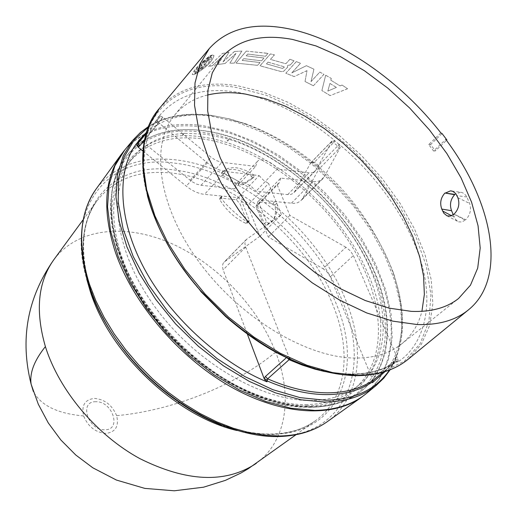<?xml version="1.0" encoding="UTF-8"?>
<svg xmlns="http://www.w3.org/2000/svg" width="517" height="517" viewBox="0 0 517 517"><rect width="100%" height="100%" fill="white"/><g stroke="black" fill="none" stroke-linecap="round" stroke-linejoin="round"><path stroke-width="0.39" stroke-dasharray="2.58 1.94" d="M54.227 259.179C77.977 227.932 125.573 223.292 171.03 243.313C216.565 263.496 257.718 306.258 275.645 352.148C292.926 395.938 286.896 441.02 256.49 463.161M116.635 415.668C112.228 405.192 104.893 399.434 94.624 398.407C84.937 399.428 81.266 405.276 83.612 415.952C88.058 426.674 95.503 432.49 105.94 433.408C115.582 432.141 119.149 426.228 116.635 415.668C136.385 413.839 156.761 409.664 177.77 403.137M95.865 401.741C78.603 400.992 87.993 430.667 104.919 429.763C122.057 430.079 112.46 401.005 95.865 401.741M305.683 404.591C325.807 404.32 342.17 398.969 354.765 388.538C389.152 359.489 384.654 298.012 350.448 243.966C316.223 189.804 255.624 146.117 201.985 138.834C171.056 134.905 146.951 142.472 129.677 161.537C103.355 191.975 109.378 253.608 149.161 309.521C188.757 365.467 255.825 405.199 305.683 404.591M290.871 359.554L290.063 358.598L291.245 359.716M124.338 150.466C151.662 118.936 205.1 118.587 256.329 144.043C307.667 169.731 354.778 218.995 377.332 270.759C398.613 319.364 396.067 368.86 365.784 393.967M119.737 252.542C106.922 212.92 108.667 181.37 124.972 157.892C149.562 124.048 202.037 121.424 253.059 145.684C304.216 170.151 351.644 219.066 373.998 270.527C395.673 319.991 391.602 370.243 358.371 393.269C329.73 413.477 279.865 410.563 230.304 382.153C180.814 353.731 136.792 301.863 119.737 252.542M310.497 400.513C260.587 401.011 193.326 361.073 153.549 304.952C113.585 248.871 107.42 187.148 133.709 156.754C146.143 142.576 162.9 134.782 184 133.386L182.611 135.021L183.251 134.982L184.86 133.328L206.044 134.233L228.333 139.105L227.099 140.766L227.81 140.986L229.29 139.396C280.783 155.397 333.4 200.26 361.771 251.495C390.005 302.626 391.382 357.68 359.58 384.545C346.997 394.962 330.641 400.281 310.497 400.513M124.752 149.969C143.383 129.244 169.447 121.133 202.955 125.631L227.842 131.26L253.181 141.18L278.224 154.99L302.245 172.206L324.586 192.311L344.626 214.729L361.803 238.828L375.581 263.948L385.488 289.371L391.13 314.349L392.177 338.079L388.416 359.742L379.756 378.509L366.288 393.56M184.86 133.328L184 133.386M146.66 132.1C164.516 117.437 187.387 112.111 215.272 116.118L230.433 119.143L246.163 123.964C269.913 132.701 292.389 145.665 313.599 162.861L312.72 162.37L310.775 162.797L294.561 191.749L293.081 193.436L290.677 194.482L287.698 194.599L256.012 191.187L250.784 186.03L244.677 182.882L254.138 176.659L253.252 174.591L246.228 170.668L239.694 168.393L236.288 167.786L233.057 167.611L227.726 168.49L223.202 171.127L224.223 173.318L239.972 182.359L236.12 184.162L234.556 188.879L201.048 185.273L196.408 184.052L191.645 181.422L142.188 141.548L139.538 140.43M234.556 188.879L255.644 166.416L221.198 162.241L215.647 160.283L210.994 157.174L162.668 117.126L159.876 115.918L158.952 116.254C176.769 95.031 202.535 86.979 236.25 92.104C269.9 98.056 302.852 114.302 335.106 140.85L333.995 140.275L332.366 140.618L315.952 170.035L314.11 171.967L312.048 172.768L309.58 172.904L277.209 169.014L256.012 191.187M158.952 116.254L156.897 119.123L156.819 120.144L158.59 122.703L157.775 124.39L144.579 140.068M200.699 291.401L189.345 277.616L178.927 263.198L169.666 248.386L161.705 233.432L155.171 218.581L150.124 204.079L146.582 190.146L144.508 176.963L143.829 164.69L144.437 153.413L146.195 143.215L148.961 134.11L152.58 126.09L156.897 119.123M234.44 51.519L223.034 61.917L228.986 52.204L222.375 53.522L208.616 66.68L212.552 65.614L223.926 54.983L217.967 64.489L224.998 63.559L235.985 53.445L229.891 63.223L234.33 63.126L241.885 51.093L234.408 51.474L241.885 51.093M206.535 61.71L205.708 62.176L211.556 55.203L209.876 56.004L203.459 63.19L209.075 56.482C199.594 63.914 193.991 69.905 192.266 74.467L193.901 74.597L200.234 67.507L194.476 74.377L196.163 73.556L202.509 66.512L196.977 73.104C207.052 66.648 212.72 60.793 213.98 55.539L212.151 55.015L206.535 61.71L212.151 55.015M266.326 53.161L246.363 51.093L236.017 63.132L257.602 65.349L260.038 62.563L242.227 60.431L243.74 58.679L261.557 60.832L264.006 58.033L246.176 55.849L247.701 54.085L265.531 56.288L268 53.471L266.326 53.161M440.865 132.94L428.696 144.553L433.563 150.996L445.783 139.422M452.013 191.07L461.565 192.376L464.182 193.552L466.58 196.402L469.623 203.459C471.504 209.579 470.199 215.007 465.72 219.751L454.094 214.122M460.427 192.253L454.973 194.411M453.293 214.755L455.464 219.357L458.534 221.851L461.894 221.993L465.72 219.751M291.801 72.891L300.519 63.248L296.338 61.613L285.849 73.272L294.186 76.581L307.001 70.667L305.043 81.512L313.386 85.777L323.991 74.332L319.803 72.115L311.021 81.641L313.935 69.188L306.381 65.711L291.801 72.891L306.381 65.711M342.054 85.079L340.083 85.9L330.815 80.187L331.294 78.442L325.665 75.243L321.897 90.559L330.13 95.6L347.586 88.762L342.06 85.046L347.586 88.762M294.044 60.767L289.882 59.306L286.166 63.468L285.449 63.669L270.462 59.403L274.462 54.867L270.41 53.962L260.006 65.814L281.074 71.572L283.587 71.385L287.717 67.126L287.355 65.478L290.283 64.961L294.037 60.728L290.283 64.961M246.363 51.093L267.98 53.432L265.518 56.25L247.675 54.039L246.157 55.804L263.987 57.994L261.537 60.793L243.714 58.634L242.202 60.392L260.019 62.525L257.582 65.304L236.017 63.132M207.453 95.044C193.823 98.398 182.818 105.171 174.429 115.369C149.962 144.999 157.982 205.676 198.586 261.337C239.016 317.031 305.612 357.396 354.358 358.048C373.642 358.287 389.295 353.667 401.308 344.173C411.577 335.876 418.447 324.928 421.917 311.331M229.29 139.396L228.333 139.105M227.81 140.986L229.225 139.222M227.099 140.766L227.758 140.85M183.251 134.982L182.566 134.885L183.936 133.205M317.6 166.157L318.175 166.791L317.6 166.157C350.248 192.796 375.504 228.281 393.366 272.627C406.969 316.184 404.21 349.169 385.068 371.581M313.599 162.861L312.72 162.37M142.963 151.029L186.269 186.133C192.33 190.928 198.405 193.675 204.506 194.366L222.329 196.085L221.644 196.298L221.69 197.597C219.945 200.15 245.749 223.506 247.96 221.334L249.136 221.257L249.213 220.216L241.898 201.578L247.649 205.275L259.857 236.288L224.475 261.822L223.034 263.521L222.42 266.171L223.124 269.868L247.339 334.079M372.925 381.675L372.589 379.614L330.001 276.24L326.783 271.645L323.06 268.698L345.918 247.275L350.326 250.848L353.382 255.514L330.292 276.899M318.175 166.791L318.692 169.324L302.626 198.515L300.616 200.997L297.579 202.735L293.785 203.42L274.876 201.514L276.711 203.239C278.482 207.046 277.39 212.636 273.448 220.009L268.653 223.234L266.449 221.806L259.095 203.323L257.027 205.391L264.407 223.829L266.688 225.289L271.528 222.032C275.212 217.941 276.311 212.332 274.837 205.21L272.931 203.446L257.673 201.882L257.027 205.391M345.918 247.275L289.85 215.415L277.034 184.401L256.038 206.109L258.093 204.784L259.095 203.323L259.734 199.846L280.705 178.113L312.785 181.609L291.265 203.323M256.038 206.109L268.284 236.999L323.06 268.698M244.677 182.882L239.972 182.359L238.208 184.291L222.51 175.211L221.496 172.917C228.979 167.321 238.996 168.477 251.553 176.375L252.451 178.52L242.925 184.808L244.677 182.882M255.644 166.416L257.22 161.634C260.975 156.541 273.784 162.978 277.209 169.014M286.534 357.557L288.751 356.504L245.659 247.094L244.877 243.397L245.426 240.773L246.829 239.112L281.384 214.594L259.857 236.288M281.384 214.594L268.594 183.451L247.649 205.275M220.41 198.076L222.329 196.085L238.253 197.623L241.898 201.578L239.927 203.672L247.262 222.271L247.184 223.344L245.976 223.415C234.97 218.284 226.226 210.354 219.751 199.627L219.706 198.289L220.41 198.076L236.263 199.698L239.927 203.672M236.263 199.698L259.114 175.606L225.561 171.482C219.492 170.636 213.398 167.747 207.278 162.816L158.59 122.703L156.787 120.771L156.632 121.081L156.819 120.144M373.804 379.795L373.933 377.694L372.589 379.614L373.19 380.706M373.933 377.694L395.77 359.664L397.754 358.901L353.382 255.514M289.85 215.415L268.284 236.999M272.931 203.446L274.876 201.514L259.734 199.846L257.673 201.882M302.626 198.515L324.269 176.788L322.265 179.276L319.881 180.75L316.966 181.564L312.785 181.609M324.269 176.788L340.231 147.481L318.692 169.324L317.987 165.931L318.511 165.446L314.498 162.118L313.645 162.842L317.632 166.151L317.987 165.931M161.847 118.852L162.668 117.126L159.029 117.521L158.622 118.38L159.973 117.966L161.847 118.852L143.636 140.501L141.781 139.635L140.469 140.017M242.925 184.808L238.208 184.291M291.795 359.961C312.959 369.119 332.683 373.83 350.965 374.095C369.364 374.192 384.687 370.082 396.94 361.764L396.442 361.557L397.754 358.901L398.155 360.86L397.663 362.062C422.131 346.713 434.881 308.946 421.277 262.688C407.713 216.429 372.15 171.295 339.1 144.282L339.876 145.193L340.231 147.481L338.299 145.271L337.633 146.001L333.568 142.621L334.26 141.878L332.276 140.721L330.893 142.272L333.568 142.621L314.498 162.118L311.829 161.802L330.893 142.272M289.714 359.031L288.751 356.504L290.063 358.598M259.114 175.606L263.47 180.187L268.594 183.451M157.775 124.39L156.541 121.191L158.654 118.341L146.24 133.476M396.442 361.557L395.524 361.881C383.271 370.327 367.891 374.508 349.389 374.411L325.251 371.665M280.705 178.113L279.102 183.063L277.034 184.401M159.876 115.918L159.016 116.59L159.029 117.521M334.26 141.878L334.893 141.122L333.995 140.275M339.1 144.282L334.893 141.122L335.106 140.85M398.155 360.86L396.94 361.764L397.663 362.062M156.948 120.345L156.948 119.388L156.787 119.989M339.876 145.193L338.939 144.489L338.299 145.271M211.556 55.203L205.708 62.176M205.676 62.13L206.496 61.672M212.112 54.976L213.948 55.493C212.649 60.786 206.981 66.641 196.938 73.059L196.977 73.104M196.938 73.059L202.509 66.512M202.47 66.467L201.921 66.693M201.882 66.648L196.163 73.556M196.124 73.517L194.476 74.377M194.437 74.338L200.234 67.507M200.195 67.462L199.433 67.998M199.394 67.953L193.901 74.597M193.862 74.558L192.227 74.422C193.959 69.853 199.562 63.862 209.042 56.437L209.075 56.482M209.042 56.437L203.459 63.19M203.42 63.145L204.028 62.984M203.989 62.945L209.876 56.004M209.837 55.965L211.518 55.157M296.338 61.613L300.519 63.248M300.513 63.21L291.795 72.852M306.374 65.672L313.935 69.188M313.929 69.149L311.021 81.641M311.021 81.602L319.803 72.115M319.803 72.083L323.991 74.332M323.991 74.299L313.386 85.777M313.386 85.744L305.043 81.512M305.043 81.473L307.001 70.667M307.001 70.629L294.186 76.581M294.179 76.542L285.849 73.272M285.843 73.233L296.331 61.575M235.991 63.087L246.338 51.047M330.815 80.187L340.083 85.9M340.089 85.867L342.06 85.046M347.592 88.73L330.13 95.6M330.137 95.567L321.897 90.559M321.897 90.52L325.665 75.243M325.665 75.211L331.294 78.442M331.294 78.41L330.815 80.154M290.27 64.916L287.349 65.439L287.71 67.081L283.581 71.346L281.067 71.533L259.993 65.775L270.397 53.917L274.449 54.821L270.449 59.365L285.442 63.623L286.153 63.429L289.882 59.306M289.875 59.268L294.037 60.728M228.986 52.204L223.034 61.917M223.001 61.872L234.408 51.474M241.859 51.047L234.33 63.126M234.304 63.08L229.891 63.223M229.865 63.177L235.985 53.445M235.959 53.4L224.998 63.559M224.966 63.513L217.967 64.489M217.935 64.451L223.926 54.983M223.893 54.938L212.552 65.614M212.519 65.575L208.616 66.68M208.577 66.635L222.375 53.522M222.342 53.477L228.953 52.165M457.894 197.714L469.623 203.459M454.262 217.127L451.561 215.712M466.87 197.003L456.989 195.633M433.563 150.996L435.366 150.88L446.481 140.365M428.696 144.553L430.59 144.521L435.366 150.88M442.074 133.58L430.59 144.521M199 67.339L201.901 65.433L202.276 64.98L200.531 65.517L204.887 60.302C198.534 65.879 195.083 69.885 194.541 72.309L199 67.339L194.579 72.348C195.103 69.95 198.554 65.95 204.926 60.347L204.887 60.302M203.588 64.619L205.443 64.231L201.126 69.375C207.789 64.328 211.246 60.366 211.505 57.477L206.974 62.415L203.588 64.619L207.007 62.454L211.33 57.219M329.924 83.431L327.843 91.063L336.405 87.418L329.924 83.431L327.843 91.102L336.405 87.418M267.993 62.15L266.468 63.875L282.431 68.425L284.324 67.223L283.956 66.712L267.993 62.15L266.488 63.921L282.431 68.425M201.901 65.433L199.039 67.384M200.531 65.517L202.315 65.026L201.94 65.472M200.564 65.556L204.926 60.347M205.443 64.231L203.627 64.664M201.126 69.375L205.482 64.276M201.165 69.414C207.853 64.341 211.311 60.373 211.537 57.523L211.369 57.264M336.399 87.451L329.917 83.463M283.956 66.712L268.006 62.195M282.437 68.464L284.331 67.262L283.969 66.758M275.645 352.148C249.918 373.345 217.896 390.148 179.58 402.569M83.612 415.952C57.536 413.619 40.785 405.47 33.359 391.492M86.701 279.018C79.463 246.893 82.83 220.921 96.789 201.1C114.018 178.934 139.073 169.595 171.948 173.085C234.634 179.541 306.329 238.783 332.509 303.977C352.187 350.862 347.075 398.723 314.924 421.09C302.794 429.608 287.84 434.106 270.061 434.584L253.912 433.724L236.922 430.519M182.462 404.488C214.057 424.644 244.134 434.564 272.692 434.248C339.882 433.627 364.259 367.807 335.559 302.245C309.024 236.385 236.605 176.504 173.266 169.867C109.417 160.548 64.586 213.437 90.798 289.507C95.962 304.946 103.497 320.249 113.391 335.417M96.808 188.059C115.11 165.362 141.4 155.966 175.677 159.869C241.704 167.159 317.005 229.554 344.917 298.128C365.706 347.12 361.04 397.269 327.965 421.181M91.852 294.309L88.982 286.334C61.878 207.53 108.467 153.245 174.352 163.107C239.726 170.203 314.304 231.959 341.853 299.866C371.6 367.451 346.881 435.585 277.448 436.335C260.038 436.665 241.445 432.968 221.677 425.233M311.518 406.963C330.059 406.724 345.543 402.258 357.984 393.547C391.207 370.521 395.292 320.281 373.636 270.837C344.787 202.25 269.04 139.079 203.297 130.73C168.691 126.226 142.492 135.409 124.694 158.28C108.389 181.751 106.638 213.295 119.44 252.903L126.109 269.519L134.588 286.192L144.773 302.665L156.509 318.679L169.634 333.969L183.936 348.303L199.194 361.448L215.156 373.196L231.571 383.375L248.173 391.847L264.717 398.491L280.944 403.247L296.616 406.071L311.518 406.963M310.122 407.163C379.497 407.461 402.898 339.688 372.059 271.735C343.398 203.491 268.013 140.643 202.606 132.397C136.65 121.392 90.83 174.74 119.175 254.041C144.301 333.032 242.337 410.375 310.122 407.163M306.82 405.826C374.709 406.188 397.928 339.947 367.807 273.344C339.85 206.47 265.912 144.889 201.856 136.986C137.257 126.368 92.595 178.817 120.306 256.283C144.883 333.452 240.476 408.882 306.82 405.826M148.476 126.982C166.015 115.789 187.361 111.989 212.519 115.582L228.087 118.697L243.959 123.563C307.97 146.085 371.723 210.38 393.702 274.579C406.756 312.591 405.354 344.412 389.482 370.03M132.998 140.075C151.578 119.421 177.667 111.446 211.259 116.138L236.217 121.909L261.641 131.984L286.786 145.949L310.924 163.314L333.4 183.567L353.589 206.115L370.909 230.336L384.835 255.56L394.898 281.08L400.681 306.129L401.864 329.911L398.219 351.605L389.656 370.366L376.253 385.398M159.41 108.383C177.829 87.98 203.957 80.452 237.801 85.783L262.972 92.032L288.68 102.599L314.155 117.055L338.674 134.905L361.57 155.611L382.212 178.585L400.009 203.194L414.427 228.76L424.98 254.564L431.243 279.833L432.858 303.776L429.601 325.548L421.355 344.309L408.165 359.25M147.371 195.523C127.137 120.345 173.376 75.786 236.993 87.619L266.539 95.361L296.629 108.958L326.046 127.68L353.647 150.699L378.392 177.092L399.318 205.837L415.539 235.842L426.286 265.932L430.913 294.845L428.936 321.244L420.114 343.773L404.501 361.105L382.509 372.027L355.005 375.581L338.448 374.23L320.934 370.553M143.636 140.501L142.188 141.548L140.004 140.34M190.172 180.304L210.994 157.174M201.048 185.273L221.935 162.351M222.51 175.211L224.223 173.318M221.496 172.917L223.228 171.108M251.553 176.375L253.252 174.591M252.341 178.611L254.034 176.749M287.698 194.599L309.056 172.852M294.561 191.749L315.952 170.035M313.974 162.616L311.118 162.428L310.775 162.797L311.829 161.802M245.659 247.094L223.124 269.868M246.829 239.112L224.475 261.822M247.262 222.271L249.213 220.216M245.976 223.415L247.96 221.334M219.751 199.627L221.69 197.597M225.561 171.482L204.506 194.366M207.278 162.816L186.269 186.133M383.013 372.201L395.595 361.829L383.026 372.201M264.407 223.829L266.449 221.806M266.688 225.289L268.653 223.234M274.837 205.21L276.711 203.239M319.732 168.355L318.511 165.446L337.633 146.001L338.887 148.935M287.025 357.783L286.799 357.312M395.77 359.664L395.634 361.803C383.704 370.043 368.602 374.108 350.319 374.004C332.004 373.733 312.152 368.899 290.741 359.502L291.388 359.761M454.01 214.2L465.3 220.126M295.95 434.745L314.924 421.09C303.317 429.272 288.809 433.589 271.399 434.034C243.526 434.338 213.876 424.489 182.43 404.481M358.371 393.269L357.984 393.547C345.259 402.439 329.523 407.008 310.775 407.26C259.786 407.932 191.981 368.608 150.518 312.249C108.951 255.934 99.962 192.285 124.694 158.28L124.972 157.892M246.163 123.964L228.01 118.684L212.338 115.562C187.684 112.034 166.487 115.621 148.741 126.322M393.366 272.627L393.702 274.579C406.595 311.958 405.406 343.689 390.135 369.778M129.677 161.537L133.709 156.754M401.308 344.173L458.579 298.483M82.972 219.958L96.789 201.1C75.76 229.141 79.366 282.095 111.226 332.082M354.765 388.538L359.58 384.545M257.22 161.634L236.12 184.162M223.202 171.127L221.47 172.937M254.138 176.659L252.451 178.52M315.092 171.185L293.701 192.893M311.053 162.487L332.366 140.618M246.247 239.604L223.88 262.332M249.136 221.257L247.184 223.344M221.644 196.298L219.706 198.289M271.528 222.032L273.448 220.009M322.763 178.811L301.114 200.538M279.102 183.063L258.093 204.784M447.076 215.86L458.534 221.858M174.429 115.369L220.61 58.486"/><path stroke-width="0.78" d="M256.49 463.161L255.346 463.982C224.94 483.589 186.417 481.792 139.771 458.579C96.433 434.946 59.022 390.329 45.399 346.59C35.208 311.331 37.87 282.573 53.393 260.316L54.227 259.179M247.339 334.079L264.097 378.509L265.512 380.706L267.102 380.893L267.651 378.845C289.016 388.093 308.979 392.758 327.532 392.836C345.963 392.746 361.344 388.435 373.668 379.911L373.19 380.706M289.714 359.031L290.192 359.38L289.074 359.722L267.651 378.845L265.421 376.473L286.534 357.557M290.192 359.38L290.871 359.554M33.359 391.492L31.156 384.305L38.31 404.236L48.281 422.938L60.877 440.006L75.825 455.057L92.795 467.788L116.422 480.054L144.812 488.391L174.268 490.795L203.562 487.195L225.283 480.409L240.812 473.087L248.212 468.745L295.95 434.745M365.784 393.967L361.137 397.515C331.61 418.227 280.24 415.19 229.18 385.863C178.184 356.53 132.875 303.033 115.388 252.231C102.295 211.582 104.085 179.199 120.752 155.087L124.338 150.466M376.253 385.398L366.288 393.56C353.021 404.423 335.817 410.033 314.685 410.382L290.987 408.236L265.699 401.463L239.668 390.173L213.805 374.663L189.073 355.438L166.384 333.168L146.57 308.675L130.342 282.857L118.231 256.678L110.586 231.067L107.542 206.89L109.055 184.918L114.91 165.783L124.752 149.969L132.998 140.075L123.201 155.863L117.417 175.005L115.995 197.016L119.162 221.257L126.949 246.971L139.215 273.28L155.611 299.246L175.593 323.907L198.457 346.351L223.35 365.752L249.349 381.423L275.509 392.868L300.888 399.77L324.644 402.032C345.815 401.774 363.018 396.229 376.253 385.398L383.821 378.127L390.135 369.778M140.004 140.34L138.537 140.766L146.66 132.1M385.068 371.581L372.44 382.709L372.57 381.843C360.246 390.251 344.923 394.503 326.602 394.613C308.158 394.555 288.324 389.98 267.102 380.893L266.972 381.811C226.188 365.5 172.419 321.632 143.829 267.774C115.252 213.941 119.026 166.209 136.527 143.577L136.365 144.178L136.527 143.577M291.245 359.716C270.378 350.778 248.464 336.347 225.496 316.417L200.699 291.401L200.738 290.871C173.841 259.708 156.056 227.926 147.371 195.523M417.122 324.527L392.875 321.154L366.695 312.934L339.469 300.022L312.165 282.767L285.785 261.731L261.331 237.671L239.726 211.479L221.741 184.149L207.983 156.696L198.851 130.11L194.528 105.287L194.999 83.024L200.053 63.934L209.34 48.488C227.37 28.642 253.511 22.024 287.782 28.622C339.979 38.697 400.352 80.678 440.865 132.94L442.074 133.58L446.895 139.978L445.783 139.422C493.354 202.638 507.455 278.385 468.486 309.832C455.71 320.301 438.59 325.199 417.122 324.527M454.643 194.715L445.324 193.08L454.973 194.411L454.643 194.715C450.488 199.342 449.46 204.674 451.567 210.71L453.293 214.755M444.956 193.015C440.736 197.662 439.67 203.013 441.764 209.075L443.87 213.288L447.076 215.86L450.52 216.041L454.094 214.122C458.657 209.353 459.923 203.885 457.894 197.714L455.626 193.436L452.743 191.309L450.488 190.857L445.324 193.08M292.506 39.434L316.074 45.961L340.289 56.534L364.427 70.745L387.789 88.11L409.722 108.092L429.614 130.122L446.895 153.581L461.041 177.822L471.569 202.141L478.063 225.806L480.19 248.05L477.702 268.097L470.483 285.158L458.579 298.483C446.727 307.841 430.991 312.139 411.37 311.37L389.152 308.138L365.228 300.519L340.386 288.654L315.493 272.879L291.459 253.692L269.17 231.778L249.433 207.924L232.96 183.024L220.294 157.976L211.808 133.67L207.672 110.929L207.892 90.449L212.3 72.826L220.61 58.486C236.896 39.893 260.865 33.54 292.506 39.434M421.917 311.331L424.354 294.444L423.572 276.065L419.668 256.671L412.837 236.715L403.279 216.636L391.259 196.867L377.055 177.822L360.982 159.876L343.378 143.396L324.598 128.733L305.024 116.189L285.048 106.069L265.105 98.637L245.633 94.113C231.81 91.936 219.079 92.246 207.453 95.044M139.209 140.437L138.537 140.766M136.365 144.178L138.117 147.099L142.963 151.029M265.512 380.706L266.972 381.811M372.925 381.72L372.44 382.709M146.24 133.476L138.33 142.899L139.525 146.065L138.117 147.099L137.632 143.409L136.669 143.584L138.756 140.773L140.43 140.068L137.632 143.409M267.121 379.917L264.097 378.509L265.421 376.473M451.561 215.712L442.597 211.014M441.764 209.075L451.567 210.71M446.481 140.365L446.895 139.978M179.58 402.569L177.77 403.137M53.413 260.29C27.246 298.135 19.827 339.469 31.156 384.305C29.417 373.203 34.167 360.633 45.399 346.59M327.965 421.181L326.725 422.066C314.116 430.842 298.58 435.488 280.111 435.999L265.137 435.333L249.414 432.735L233.173 428.205L216.649 421.782L200.085 413.535L183.748 403.564L167.889 392.009L152.767 379.045L138.621 364.866L125.67 349.705L114.121 333.808L104.15 317.412L95.884 300.791L89.441 284.195C77.24 244.806 79.398 213.172 95.916 189.293L96.808 188.059M221.677 425.233C166.978 404.255 112.37 349.182 91.852 294.309M389.482 370.03C376.13 389.547 354.83 399.628 325.574 400.261L300.099 397.638L272.834 389.689L244.825 376.563L217.237 358.708L191.238 336.78L167.941 311.706L148.327 284.544L133.179 256.458L123.033 228.617L118.16 202.147L118.58 178.022L124.067 157.071L134.22 139.913L148.476 126.982M325.251 371.665L315.144 369.209L302.219 365.054L289.074 359.722L287.025 357.783M320.934 370.553C288.602 361.596 256.975 343.54 226.039 316.385C270.456 354.565 313.664 374.327 355.657 375.672C377.216 375.704 394.717 370.23 408.165 359.25C395.072 369.972 377.882 375.31 356.594 375.258L332.651 372.628L306.975 365.28L280.44 353.344L253.983 337.129L228.572 317.167L205.159 294.167L184.621 268.976L167.682 242.531L154.913 215.815L146.673 189.791L143.125 165.33L144.23 143.215L149.775 124.074L159.41 108.383L209.34 48.488M236.922 430.519C176.523 416.515 109.74 353.434 90.339 291.62L86.701 279.018M113.391 335.417C131.796 363.128 154.816 386.147 182.462 404.488M225.496 316.417L226.039 316.385L200.738 290.871C142.66 225.851 126.93 144.405 159.41 108.383M140.469 140.017L139.706 140.592M140.45 140.042L146.395 132.959L140.45 140.042M144.579 140.068L139.525 146.065M372.919 380.919L373.804 379.795M383.013 372.201L373.668 379.911L383.026 372.201M120.752 155.087L95.916 189.293C70.435 224.656 78.804 288.57 119.517 344.154C160.154 399.803 227.228 437.996 278.766 436.542C297.618 435.999 313.606 431.172 326.725 422.066L361.137 397.515M408.165 359.25L468.486 309.832M53.393 260.316L82.972 219.958M182.43 404.481C153.581 385.307 129.851 361.176 111.226 332.082M148.741 126.322L140.333 132.572L132.998 140.075M450.488 190.857L452.013 191.07"/></g></svg>
